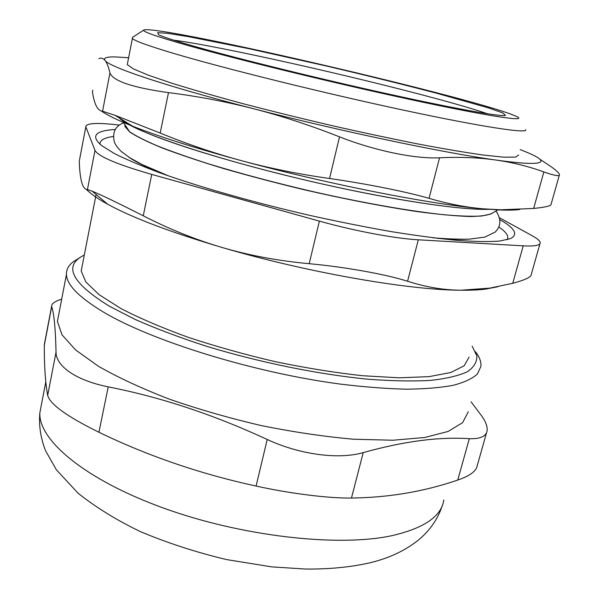 <?xml version="1.0" encoding="UTF-8"?>
<svg xmlns="http://www.w3.org/2000/svg" width="599" height="599" viewBox="0 0 599 599"><rect width="100%" height="100%" fill="white"/><g stroke="black" fill="none" stroke-linecap="round" stroke-linejoin="round"><path stroke-width="0.9" d="M129.706 125.026C154.624 138.616 225.913 161.483 306.321 180.329C386.729 199.197 460.751 210.421 489.113 209.328C464.045 210.197 405.149 202.02 335.814 186.993C266.525 171.965 195.431 151.832 156.107 136.654C135.898 128.8 123.589 122.54 119.171 117.876L121.949 120.257M173.643 40.163C218.231 45.771 355.903 76.762 438.019 99.12C459.815 105.027 476.302 109.917 487.496 113.773M472.109 346.132L476.834 355.813C477.148 361.856 473.989 367.157 467.377 371.732C458.662 375.76 446.33 378.658 430.374 380.41C412.411 381.406 391.476 380.994 367.576 379.167C317.829 374.323 258.117 362.125 205.008 345.788C179.213 337.364 156.01 328.619 135.389 319.552L109.25 306.149C72.711 283.469 63.614 266.847 81.958 256.297L84.302 255.032M82.258 265.522L81.202 270.965L85.807 281.919L99.022 294.618L120.961 308.56C139.754 318.286 162.209 327.885 188.311 337.357C216.014 346.499 245.103 354.63 275.57 361.736C305.999 368.033 334.961 372.69 362.447 375.723L399.278 377.812L429.116 376.629L450.89 372.473L464.165 365.787L469.092 357.101M80.528 257.188L75.991 260.033C69.477 263.822 66.294 268.629 66.437 274.447C66.736 284.787 78.971 297.269 103.133 311.884C151.405 340.861 253.931 372.758 340.412 384.101C364.402 387.006 386.362 388.706 406.302 389.193C424.773 388.991 440.407 387.703 453.211 385.322C464.277 382.387 472.326 378.635 477.358 374.068L480.915 366.378C481.319 361.833 479.522 356.967 475.531 351.778M468.321 411.715L462.623 422.617L448.172 431.43L424.788 437.495L392.907 440.235L353.68 439.224C324.441 436.649 293.682 432.111 261.404 425.604C229.118 418.08 198.359 409.237 169.12 399.069C141.626 388.429 118.048 377.482 98.386 366.236L75.556 349.906L61.959 334.759L57.414 321.408L58.739 314.512M47.68 395.43C50.226 404.437 67.313 416.709 98.932 432.246L108.224 386.864C76.125 380.44 55.977 366.236 56.029 352.197L47.68 395.43C45.322 382.447 44.206 365.712 44.333 345.226L51.701 306.561C54.097 314.041 55.535 329.255 56.029 352.197M108.224 386.864C160.749 397.144 213.738 414.68 267.214 439.486L256.087 486.051C290.073 493.591 328.971 498.405 351.463 498.046L363.219 452.612C338.764 459.747 299.71 454.648 267.214 439.486M363.219 452.612C403.719 441.283 439.082 436.649 469.316 438.693L457.756 480.061C424.107 491.592 388.676 497.582 351.463 498.046M471.069 401.832L481.596 415.803C485.737 421.629 487.579 426.585 487.114 430.666C486.261 436.342 480.331 439.022 469.316 438.693M51.701 306.561L51.634 306.246C51.499 303.715 54.846 301.342 61.69 299.141M457.756 480.061C469.945 475.868 476.445 471.061 477.238 465.625M45.015 340.966L44.333 345.226M256.087 486.051C200.366 473.951 147.975 456.019 98.932 432.246M497.926 286.711L485.153 289.197C478.421 289.983 470.267 290.328 460.676 290.223C408.855 290.126 307.1 272.47 222.806 247.694C171.187 232.442 132.821 217.961 107.723 204.252C97.749 198.763 90.636 193.814 86.368 189.411M499.948 219.698C514.938 228.219 518.457 234.523 510.513 238.612L499.716 241.053C489.248 241.861 475.329 241.652 457.943 240.431C438.685 238.589 416.717 235.692 392.038 231.746C366.154 227.223 339.139 221.855 310.978 215.655C254.448 202.702 199.587 187.053 159.761 172.789C141.147 165.803 125.977 159.364 114.259 153.471L101.695 145.639C90.479 136.048 94.964 130.672 115.165 129.511M498.892 226.999C506.357 232.127 509.135 236.373 507.218 239.727M99.966 144.209C99.748 140.316 104.196 137.74 113.323 136.475M468.193 239.188C460.219 239.607 449.916 239.315 437.292 238.312M163.227 174.032C147.002 167.503 135.381 161.775 128.381 156.863M447.723 238.881L433.534 237.855M166.807 175.297C153.059 169.914 142.337 165.032 134.648 160.637M492.086 213.244L490.566 214.113L481.574 216.014C472.589 216.531 460.444 216.149 445.154 214.854C412.157 211.499 364.941 203.338 314.715 192.032C276.326 183.129 241 173.747 208.722 163.886C188.767 157.515 171.628 151.502 157.297 145.849C144.793 140.495 135.554 135.786 129.579 131.713L124.959 126.337L124.959 124.779M499.588 217.819L532.137 235.699C537.393 238.589 540.088 240.948 540.216 242.782C540.216 245.41 534.548 246.429 523.204 245.845L512.744 283.297C525.098 279.973 531.253 277.067 531.216 274.604M512.744 283.297L489.653 288.149L460.676 290.223C443.5 290.073 425.799 287.086 407.575 281.26L418.312 239.802L523.204 245.845M79.809 158.346L85.822 126.793C86.061 123.065 97.218 122.488 119.298 125.064M87.424 189.613L92.164 191.186C101.396 194.997 118.43 203.196 143.258 215.79L151.734 174.421C117.194 164.478 98.281 156.466 95.001 150.386L87.424 189.613C84.878 189.434 82.962 186.978 81.681 182.238C80.401 177.476 79.6 170.663 79.278 161.812M151.734 174.421L319.379 221.113L309.211 263.687C278.715 260.917 249.918 255.586 222.806 247.694C195.686 239.765 169.173 229.132 143.258 215.79M309.211 263.687C345.541 267.034 386.25 274.379 407.575 281.26M127.572 63.045L127.273 64.595L133.285 68.84L148.013 75.062L171.531 83.111C191.381 89.303 214.824 96.05 241.854 103.365C270.419 110.83 300.181 118.183 331.15 125.438C361.938 132.416 391.012 138.616 418.357 144.045C443.926 148.874 465.633 152.543 483.475 155.066L503.879 157.185L515.537 157.103L518.689 155.014M143.797 30.032L132.499 37.393L132.409 38.388C134.176 40.702 147.751 45.651 173.141 53.251C222.671 68.024 321.648 92.605 402.034 109.834C482.607 127.115 528.603 133.914 525.63 129.669M183.608 44.259C154.774 35.955 141.529 31.2 143.865 29.987C159.484 24.619 486.635 100.887 517.222 116.835C527.419 122.061 488.889 116.423 411.251 99.719C333.838 83.074 233.378 58.515 183.608 44.259M194.675 46.422C237.601 58.65 318.915 78.701 387.845 93.893C456.91 109.123 501.767 117.015 505.549 115.375L502.718 112.912L489.016 108.052L436.783 93.272C402.753 84.369 365.63 75.204 325.392 65.778L249.513 48.811L188.438 36.644L168.244 33.409L157.664 32.646L158.533 34.675C162.988 36.898 175.035 40.814 194.675 46.422M418.312 239.802C395.115 238.567 354.69 231.004 319.379 221.113M85.904 127.048L95.001 150.386M124.936 126.464L129.856 132.072C136.752 136.639 147.631 141.978 162.471 148.065C179.535 154.512 199.826 161.311 223.345 168.469C248.315 175.664 274.664 182.62 302.39 189.329C344.103 198.995 384.446 206.775 417.96 211.694C438.842 214.442 456.153 216.044 469.878 216.509C481.326 216.344 488.851 215.183 492.453 213.034M92.8 90.15L92.456 91.954M539.939 159.259L551.439 166.926C556.478 170.58 559.159 173.141 559.473 174.594C559.713 176.563 554.509 175.687 543.862 171.943L533.657 208.452L500.809 209.792L482.637 208.781C465.513 207.247 447.648 203.765 429.049 198.336L439.539 157.799C415.264 159.072 374.532 150.693 339.513 136.849L329.555 178.509C298.983 174.212 269.812 168.319 242.041 160.832C214.27 153.299 186.993 144.045 160.203 133.06L168.484 92.635C132.416 87.559 112.912 80.992 109.954 72.936L102.564 111.204C100.003 110.935 97.914 109.198 96.297 105.993C94.687 102.758 93.422 98.221 92.508 92.381M520.172 149.6L526.626 152.183C551.417 162.441 545.749 167.061 495.785 160.015C512.864 162.486 528.887 166.462 543.862 171.943M439.539 157.799C459.972 156.841 478.721 157.582 495.785 160.015C444.548 153.022 340.801 131.286 253.579 108.741C281.725 115.981 310.364 125.356 339.513 136.849M168.484 92.635C197.049 96.169 225.411 101.538 253.579 108.741C165.474 86.129 109.063 66.953 105.035 60.432C106.862 62.64 108.501 66.811 109.954 72.936M98.947 58.59C101.171 57.639 103.2 58.253 105.035 60.432C103.253 57.991 106.397 56.815 114.484 56.89L128.613 57.736M533.657 208.452C545.622 207.232 551.439 205.816 551.11 204.199M519.85 209.485C514.975 210.167 508.057 210.316 499.094 209.935L482.637 208.781C431.168 204.409 328.162 184.23 242.041 160.832C195.334 148.125 158.84 136.572 132.581 126.179C117.456 120.152 107.034 115.075 101.306 110.95M329.555 178.509C366.341 183.728 406.968 191.875 429.049 198.336M102.564 111.204L115.053 115.322L160.203 133.06M443.807 499.993C441.47 516.308 424.204 528.183 392.016 535.633C338.607 547.314 241.584 536.494 163.033 507.9C84.317 479.342 38.396 439.876 39.848 412.793L41.496 404.213M66.437 274.447L57.414 321.408M486.56 432.673L477.246 465.633M51.634 306.246L44.356 344.455M45.786 381.885L39.848 412.793C38.733 425.739 40.672 438.446 45.659 450.912L56.411 469.841L78.057 493.187C95.847 507.353 116.618 520.157 140.361 531.598C167.525 543.031 196.292 552.36 226.662 559.593L271.826 566.886L305.61 569.05C328.971 569.252 350.22 567.216 369.366 562.933C388.863 558.335 405.358 550.593 418.858 539.699C430.269 530.048 438.109 518.592 442.361 505.346M96.102 194.495L81.202 270.965M490.566 214.113L497.979 209.882M129.579 131.713L123.364 122.383M485.153 289.197L489.653 288.149M107.723 204.252L92.164 191.186M132.409 38.388L127.273 64.595M85.822 126.793L79.27 161.161M539.961 243.696L531.223 274.604M123.634 122.788C115.285 126.082 112.185 132.439 114.327 141.866C115.495 144.98 117.838 148.2 121.342 151.525L129.639 157.672L142.18 164.575L168.521 175.896M432.905 237.781C447.019 238.926 459.201 239.383 469.451 239.136L484.898 237.092L495.141 232.075C501.131 226.197 501.415 219.182 495.994 211.02M499.094 209.935L500.809 209.792M559.316 175.2L551.117 204.207M132.581 126.179L115.045 115.322"/></g></svg>
